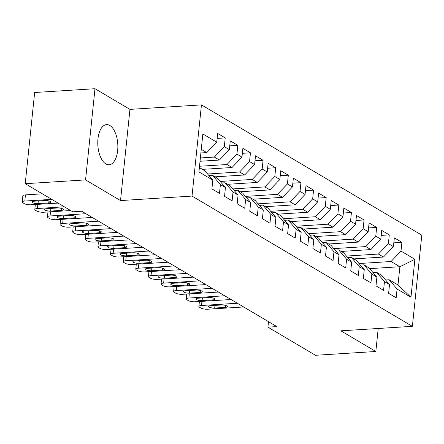<?xml version="1.0" encoding="UTF-8"?>
<svg xmlns="http://www.w3.org/2000/svg" width="444" height="444" viewBox="0 0 444 444"><rect width="100%" height="100%" fill="white"/><g stroke="black" fill="none" stroke-linecap="round" stroke-linejoin="round"><path stroke-width="0.67" d="M105.827 163.903A20.113 9.984 86.4 0 0 109.074 164.752A20.113 9.984 86.4 0 0 117.849 147.308A20.113 9.984 86.4 0 0 109.801 125.452A20.113 9.984 86.4 0 0 106.549 124.603A20.113 9.984 86.4 0 0 97.78 142.047A20.113 9.984 86.4 0 0 105.827 163.903M94.983 88.711L85.559 179.903L120.518 200.571L129.942 109.379L94.983 88.711L34.654 92.507L25.23 183.694L72.81 211.821L81.746 211.261L276.862 326.601L267.921 327.161L315.501 355.289L375.835 351.493L378.21 328.482M129.942 109.379L201.443 104.884L421.8 235.142L412.376 326.334L192.019 196.076L201.443 104.884M369.669 268.637L399.878 266.733L414.885 259.302L401.004 251.093L401.909 242.346L394.333 237.867L393.428 246.614L388.383 243.634L389.288 234.882L381.712 230.408L380.808 239.155L375.763 236.175L376.667 227.422L369.092 222.949L368.187 231.696L363.142 228.71L364.047 219.963L356.471 215.484L355.566 224.237L350.521 221.251L351.426 212.504L343.85 208.025L342.946 216.777L337.901 213.792L338.805 205.039L331.23 200.566L330.325 209.313L325.28 206.332L326.185 197.58L318.609 193.107L317.704 201.854L312.659 198.868L313.564 190.121L305.988 185.642L305.084 194.394L300.039 191.408L300.943 182.662L293.367 178.183L292.463 186.935L287.418 183.949L288.323 175.202L280.747 170.724L279.842 179.47L274.797 176.49L275.702 167.738L268.126 163.264L267.221 172.011L262.176 169.031L263.081 160.278L255.505 155.805L254.601 164.552L249.556 161.566L250.46 152.819L242.885 148.34L241.98 157.093L236.935 154.107L237.84 145.36L230.264 140.881L229.359 149.634L224.314 146.648L225.219 137.895L217.643 133.422L216.739 142.169L206.782 152.592L201.271 149.334M414.885 259.302L410.961 297.252L397.08 289.05L389.16 279.753L385.592 279.975M216.739 142.169L202.858 133.966L198.934 171.917L212.82 180.125L211.916 188.872L219.486 193.351L220.391 184.604L225.441 187.584L224.536 196.337L232.107 200.81L233.011 192.063L238.062 195.044L237.157 203.796L244.727 208.269L245.632 199.523L250.682 202.508L249.778 211.255L257.348 215.734L258.253 206.982L263.303 209.968L262.398 218.714L269.969 223.193L270.873 214.441L275.924 217.427L275.019 226.179L282.589 230.652L283.494 221.906L288.545 224.886L287.64 233.638L295.21 238.112L296.115 229.365L301.165 232.351L300.261 241.098L307.831 245.576L308.735 236.824L313.786 239.81L312.881 248.557L320.451 253.036L321.356 244.283L326.407 247.269L325.502 256.016L333.072 260.495L333.977 251.748L339.027 254.728L338.123 263.481L345.693 267.954L346.598 259.207L351.648 262.188L350.743 270.94L358.314 275.413L359.218 266.666L364.269 269.652L363.364 278.399L370.934 282.878L371.839 274.126L376.889 277.112L375.985 285.858L383.555 290.337L384.46 281.585L389.505 284.571L388.605 293.323L396.176 297.796L397.08 289.05M200.383 157.947L214.358 157.065L219.403 160.051L200.039 161.266M224.314 146.648L214.358 157.065M229.359 149.634L219.403 160.051M199.384 167.571L204.9 170.829L212.82 180.125M199.523 166.256L226.978 164.53L232.023 167.51L202.436 169.369M236.935 154.107L226.978 164.53M241.98 157.093L232.023 167.51M220.391 184.604L212.471 175.302L208.902 175.53M212.471 175.302L217.521 178.288L225.441 187.584M207.603 173.998L239.599 171.989L244.644 174.975L215.057 176.834M249.556 161.566L239.599 171.989M254.601 164.552L244.644 174.975M233.011 192.063L225.091 182.767L221.523 182.989M225.091 182.767L230.142 185.747L238.062 195.044M220.218 181.457L252.22 179.448L257.265 182.434L227.678 184.293M262.176 169.031L252.22 179.448M267.221 172.011L257.265 182.434M245.632 199.523L237.712 190.226L234.143 190.448M237.712 190.226L242.763 193.212L250.682 202.508M232.839 188.922L264.84 186.907L269.885 189.893L240.298 191.753M274.797 176.49L264.84 186.907M279.842 179.47L269.885 189.893M258.253 206.982L250.333 197.685L246.764 197.913M250.333 197.685L255.383 200.671L263.303 209.968M245.46 196.381L277.461 194.367L282.506 197.352L252.919 199.212M287.418 183.949L277.461 194.367M292.463 186.935L282.506 197.352M270.873 214.441L262.953 205.145L259.385 205.372M262.953 205.145L268.004 208.131L275.924 217.427M258.081 203.84L290.082 201.831L295.127 204.812L265.54 206.676M300.039 191.408L290.082 201.831M305.084 194.394L295.127 204.812M283.494 221.906L275.574 212.609L272.006 212.831M275.574 212.609L280.625 215.59L288.545 224.886M270.701 211.3L302.703 209.291L307.748 212.276L278.16 214.136M312.659 198.868L302.703 209.291M317.704 201.854L307.748 212.276M296.115 229.365L288.195 220.069L284.626 220.291M288.195 220.069L293.245 223.055L301.165 232.351M283.322 218.764L315.323 216.75L320.368 219.736L290.781 221.595M325.28 206.332L315.323 216.75M330.325 209.313L320.368 219.736M308.735 236.824L300.816 227.528L297.247 227.75M300.816 227.528L305.866 230.514L313.786 239.81M295.943 226.224L327.944 224.209L332.989 227.195L303.402 229.054M337.901 213.792L327.944 224.209M342.946 216.777L332.989 227.195M321.356 244.283L313.436 234.987L309.868 235.215M313.436 234.987L318.487 237.973L326.407 247.269M308.563 233.683L340.565 231.674L345.61 234.654L316.023 236.513M350.521 221.251L340.565 231.674M355.566 224.237L345.61 234.654M333.977 251.748L326.057 242.446L322.488 242.674M326.057 242.446L331.107 245.432L339.027 254.728M321.184 241.142L353.185 239.133L358.23 242.119L328.643 243.978M363.142 228.71L353.185 239.133M368.187 231.696L358.23 242.119M346.598 259.207L338.678 249.911L335.109 250.133M338.678 249.911L343.728 252.891L351.648 262.188M333.805 248.601L365.806 246.592L370.851 249.578L341.264 251.437M375.763 236.175L365.806 246.592M380.808 239.155L370.851 249.578M359.218 266.666L351.298 257.37L347.73 257.592M351.298 257.37L356.349 260.356L364.269 269.652M346.425 256.066L378.427 254.051L383.472 257.037L353.885 258.896M388.383 243.634L378.427 254.051M393.428 246.614L383.472 257.037M371.839 274.126L363.919 264.829L360.35 265.057M363.919 264.829L368.97 267.815L376.889 277.112M359.046 263.525L391.047 261.516L399.878 266.733L397.996 284.976L389.16 279.753M401.004 251.093L391.047 261.516M384.46 281.585L376.54 272.289L372.971 272.516M376.54 272.289L381.59 275.274L389.505 284.571M85.559 179.903L25.23 183.694M412.376 326.334L340.875 330.83L375.835 351.493M120.518 200.571L192.019 196.076M268.492 321.65L267.921 327.161M200.893 152.964L206.782 152.592M410.961 297.252L397.996 284.976M401.909 242.346L393.817 242.851M389.288 234.882L381.196 235.392M376.667 227.422L368.576 227.933M364.047 219.963L355.955 220.468M351.426 212.504L343.334 213.009M338.805 205.039L330.713 205.55M326.185 197.58L318.093 198.091M313.564 190.121L305.472 190.631M300.943 182.662L292.851 183.167M288.323 175.202L280.231 175.707M275.702 167.738L267.61 168.248M263.081 160.278L254.989 160.789M250.46 152.819L242.369 153.324M237.84 145.36L229.753 145.865M225.219 137.895L217.133 138.406M243.656 306.971L207.803 309.224A5.156 1.432 -174.1 0 1 200.81 308.014L199.55 307.27A5.156 1.432 -174.1 0 1 198.89 306.454A5.156 1.432 -174.1 0 1 201.493 305.494L237.346 303.241M214.713 308.047A4.124 1.143 5.9 0 1 210.573 307.637A4.124 1.143 5.9 0 1 208.591 306.432A4.124 1.143 5.9 0 1 210.672 305.661L221.401 304.989A4.124 1.143 5.9 0 1 225.541 305.4A4.124 1.143 5.9 0 1 227.522 306.604A4.124 1.143 5.9 0 1 225.441 307.376L214.713 308.047L214.99 305.389M231.035 299.511L195.182 301.765A5.156 1.432 -174.1 0 1 188.189 300.555L186.93 299.805A5.156 1.432 -174.1 0 1 186.269 298.995A5.156 1.432 -174.1 0 1 188.872 298.035L224.725 295.782M202.092 300.588A4.124 1.143 5.9 0 1 197.952 300.177A4.124 1.143 5.9 0 1 195.971 298.967A4.124 1.143 5.9 0 1 198.052 298.202L208.78 297.524A4.124 1.143 5.9 0 1 212.92 297.935A4.124 1.143 5.9 0 1 214.902 299.145A4.124 1.143 5.9 0 1 212.82 299.911L202.092 300.588L202.37 297.93M218.415 292.052L182.562 294.305A5.156 1.432 -174.1 0 1 175.569 293.096L174.309 292.346A5.156 1.432 -174.1 0 1 173.648 291.536A5.156 1.432 -174.1 0 1 176.251 290.576L212.104 288.323M189.471 293.129A4.124 1.143 5.9 0 1 185.331 292.718A4.124 1.143 5.9 0 1 183.35 291.508A4.124 1.143 5.9 0 1 185.431 290.742L196.159 290.065A4.124 1.143 5.9 0 1 200.299 290.476A4.124 1.143 5.9 0 1 202.281 291.686A4.124 1.143 5.9 0 1 200.2 292.452L189.471 293.129L189.749 290.47M205.794 284.593L169.941 286.846A5.156 1.432 -174.1 0 1 162.948 285.631L161.688 284.887A5.156 1.432 -174.1 0 1 161.028 284.077A5.156 1.432 -174.1 0 1 163.631 283.111L199.484 280.858M176.851 285.67A4.124 1.143 5.9 0 1 172.71 285.253A4.124 1.143 5.9 0 1 170.729 284.049A4.124 1.143 5.9 0 1 172.81 283.278L183.538 282.606A4.124 1.143 5.9 0 1 187.679 283.017A4.124 1.143 5.9 0 1 189.66 284.221A4.124 1.143 5.9 0 1 187.579 284.993L176.851 285.67L177.128 283.006M193.173 277.128L157.32 279.381A5.156 1.432 -174.1 0 1 150.327 278.172L149.067 277.428A5.156 1.432 -174.1 0 1 148.407 276.618A5.156 1.432 -174.1 0 1 151.01 275.652L186.863 273.399M164.23 278.205A4.124 1.143 5.9 0 1 160.09 277.794A4.124 1.143 5.9 0 1 158.108 276.59A4.124 1.143 5.9 0 1 160.19 275.818L170.918 275.147A4.124 1.143 5.9 0 1 175.058 275.558A4.124 1.143 5.9 0 1 177.039 276.762A4.124 1.143 5.9 0 1 174.958 277.533L164.23 278.205L164.508 275.546M180.553 269.669L144.7 271.922A5.156 1.432 -174.1 0 1 137.707 270.712L136.447 269.963A5.156 1.432 -174.1 0 1 135.786 269.153A5.156 1.432 -174.1 0 1 138.389 268.193L174.242 265.939M151.609 270.746A4.124 1.143 5.9 0 1 147.469 270.335A4.124 1.143 5.9 0 1 145.488 269.131A4.124 1.143 5.9 0 1 147.569 268.359L158.297 267.682A4.124 1.143 5.9 0 1 162.437 268.093A4.124 1.143 5.9 0 1 164.419 269.303A4.124 1.143 5.9 0 1 162.338 270.074L151.609 270.746L151.887 268.087M167.937 262.21L132.079 264.463A5.156 1.432 -174.1 0 1 125.086 263.253L123.826 262.504A5.156 1.432 -174.1 0 1 123.166 261.694A5.156 1.432 -174.1 0 1 125.769 260.733L161.627 258.48M138.989 263.286A4.124 1.143 5.9 0 1 134.848 262.876A4.124 1.143 5.9 0 1 132.867 261.666A4.124 1.143 5.9 0 1 134.954 260.9L145.676 260.223A4.124 1.143 5.9 0 1 149.817 260.634A4.124 1.143 5.9 0 1 151.798 261.843A4.124 1.143 5.9 0 1 149.717 262.609L138.989 263.286L139.266 260.628M155.317 254.751L119.458 257.004A5.156 1.432 -174.1 0 1 112.465 255.788L111.205 255.045A5.156 1.432 -174.1 0 1 110.545 254.234A5.156 1.432 -174.1 0 1 113.148 253.274L149.006 251.015M126.368 255.827A4.124 1.143 5.9 0 1 122.228 255.417A4.124 1.143 5.9 0 1 120.246 254.207A4.124 1.143 5.9 0 1 122.333 253.435L133.056 252.764A4.124 1.143 5.9 0 1 137.196 253.174A4.124 1.143 5.9 0 1 139.177 254.379A4.124 1.143 5.9 0 1 137.096 255.15L126.368 255.827L126.645 253.169M142.696 247.286L106.838 249.539A5.156 1.432 -174.1 0 1 99.845 248.329L98.585 247.586A5.156 1.432 -174.1 0 1 97.924 246.775A5.156 1.432 -174.1 0 1 100.527 245.81L136.386 243.556M113.747 248.363A4.124 1.143 5.9 0 1 109.607 247.952A4.124 1.143 5.9 0 1 107.626 246.747A4.124 1.143 5.9 0 1 109.712 245.976L120.435 245.304A4.124 1.143 5.9 0 1 124.575 245.715A4.124 1.143 5.9 0 1 126.557 246.919A4.124 1.143 5.9 0 1 124.475 247.691L113.747 248.363L114.025 245.704M130.075 239.827L94.222 242.08A5.156 1.432 -174.1 0 1 87.224 240.87L85.964 240.126A5.156 1.432 -174.1 0 1 85.303 239.31A5.156 1.432 -174.1 0 1 87.912 238.35L123.765 236.097M101.127 240.903A4.124 1.143 5.9 0 1 96.986 240.493A4.124 1.143 5.9 0 1 95.005 239.288A4.124 1.143 5.9 0 1 97.092 238.517L107.814 237.845A4.124 1.143 5.9 0 1 111.955 238.256A4.124 1.143 5.9 0 1 113.936 239.46A4.124 1.143 5.9 0 1 111.855 240.232L101.127 240.903L101.404 238.245M117.455 232.367L81.602 234.621A5.156 1.432 -174.1 0 1 74.609 233.411L73.343 232.662A5.156 1.432 -174.1 0 1 72.683 231.851A5.156 1.432 -174.1 0 1 75.291 230.891L111.144 228.638M88.506 233.444A4.124 1.143 5.9 0 1 84.366 233.033A4.124 1.143 5.9 0 1 82.384 231.824A4.124 1.143 5.9 0 1 84.471 231.058L95.194 230.381A4.124 1.143 5.9 0 1 99.334 230.791A4.124 1.143 5.9 0 1 101.315 232.001A4.124 1.143 5.9 0 1 99.234 232.767L88.506 233.444L88.783 230.786M104.834 224.908L68.981 227.162A5.156 1.432 -174.1 0 1 61.988 225.952L60.723 225.202A5.156 1.432 -174.1 0 1 60.062 224.392A5.156 1.432 -174.1 0 1 62.671 223.432L98.524 221.179M75.885 225.985A4.124 1.143 5.9 0 1 71.745 225.574A4.124 1.143 5.9 0 1 69.764 224.364A4.124 1.143 5.9 0 1 71.85 223.598L82.573 222.921A4.124 1.143 5.9 0 1 86.713 223.332A4.124 1.143 5.9 0 1 88.695 224.542A4.124 1.143 5.9 0 1 86.613 225.308L75.885 225.985L76.163 223.326M92.213 217.443L56.36 219.702A5.156 1.432 -174.1 0 1 49.367 218.487L48.102 217.743A5.156 1.432 -174.1 0 1 47.441 216.933A5.156 1.432 -174.1 0 1 50.05 215.967L85.903 213.714M63.264 218.52A4.124 1.143 5.9 0 1 59.124 218.109A4.124 1.143 5.9 0 1 57.143 216.905A4.124 1.143 5.9 0 1 59.23 216.134L69.952 215.462A4.124 1.143 5.9 0 1 74.093 215.873A4.124 1.143 5.9 0 1 76.074 217.077A4.124 1.143 5.9 0 1 73.993 217.849L63.264 218.52L63.542 215.862M70.651 210.545L43.74 212.238A5.156 1.432 -174.1 0 1 36.747 211.028L35.481 210.284A5.156 1.432 -174.1 0 1 34.821 209.474A5.156 1.432 -174.1 0 1 37.429 208.508L64.341 206.815M50.644 211.061A4.124 1.143 5.9 0 1 46.503 210.65A4.124 1.143 5.9 0 1 44.522 209.446A4.124 1.143 5.9 0 1 46.609 208.674L57.332 208.003A4.124 1.143 5.9 0 1 61.472 208.414A4.124 1.143 5.9 0 1 63.453 209.618A4.124 1.143 5.9 0 1 61.372 210.389L50.644 211.061L50.921 208.403M58.031 203.086L31.119 204.778A5.156 1.432 -174.1 0 1 24.126 203.568L22.86 202.819A5.156 1.432 -174.1 0 1 22.2 202.009A5.156 1.432 -174.1 0 1 24.809 201.049L51.72 199.356M42.363 193.823L25.441 194.888L24.809 201.049M38.023 203.602A4.124 1.143 5.9 0 1 33.883 203.191A4.124 1.143 5.9 0 1 31.901 201.987A4.124 1.143 5.9 0 1 33.988 201.215L44.711 200.538A4.124 1.143 5.9 0 1 48.851 200.949A4.124 1.143 5.9 0 1 50.832 202.159A4.124 1.143 5.9 0 1 48.751 202.93L38.023 203.602L38.301 200.943M22.2 202.009L22.838 195.848A5.156 1.432 5.9 0 1 25.441 194.888M201.926 301.343L201.493 305.494M225.441 307.376L225.641 305.422M189.305 293.878L188.872 298.035M212.82 299.911L213.02 297.963M176.684 286.419L176.251 290.576M200.2 292.452L200.399 290.504M164.064 278.96L163.631 283.111M187.579 284.993L187.779 283.044M151.443 271.5L151.01 275.652M174.958 277.533L175.158 275.585M138.822 264.041L138.389 268.193M162.338 270.074L162.537 268.121M126.201 256.577L125.769 260.733M149.717 262.609L149.917 260.661M113.581 249.117L113.148 253.274M137.096 255.15L137.296 253.202M100.96 241.658L100.527 245.81M124.475 247.691L124.675 245.743M88.339 234.199L87.912 238.35M111.855 240.232L112.055 238.278M75.719 226.734L75.291 230.891M99.234 232.767L99.434 230.819M63.098 219.275L62.671 223.432M86.613 225.308L86.813 223.36M50.477 211.816L50.05 215.967M73.993 217.849L74.192 215.901M37.857 204.357L37.429 208.508M61.372 210.389L61.572 208.441M48.751 202.93L48.951 200.977M199.4 301.498L198.89 306.454M186.78 294.039L186.269 298.995M174.159 286.58L173.648 291.536M161.538 279.121L161.028 284.077M148.918 271.656L148.407 276.618M136.297 264.197L135.786 269.153M123.676 256.737L123.166 261.694M111.056 249.278L110.545 254.234M98.435 241.814L97.924 246.775M85.814 234.354L85.303 239.31M73.193 226.895L72.683 231.851M60.573 219.436L60.062 224.392M47.952 211.977L47.441 216.933M35.331 204.512L34.821 209.474"/></g></svg>
